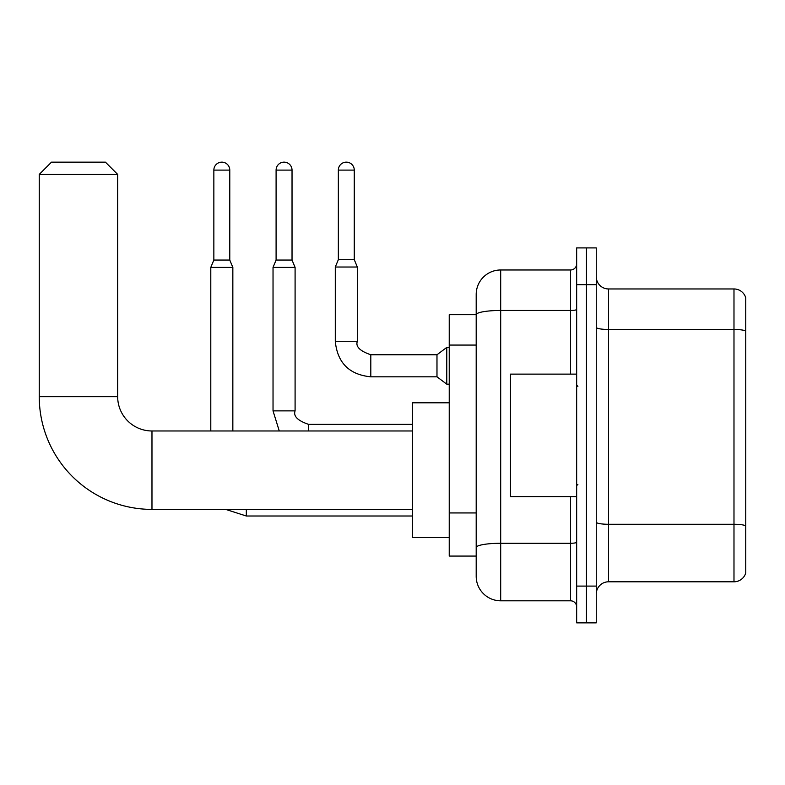 <?xml version="1.0" encoding="UTF-8"?>
<svg xmlns="http://www.w3.org/2000/svg" width="785" height="785" viewBox="0 0 785 785"><rect width="100%" height="100%" fill="white"/><g stroke="black" fill="none" stroke-linecap="round" stroke-linejoin="round"><path stroke-width="1.18" d="M570.538 374.121L570.538 310.467L500.693 310.467A24.502 4.259 180 0 0 476.191 314.726L476.191 294.473A24.502 24.502 0 0 1 500.693 269.971L500.693 600.8A24.502 24.502 0 0 1 476.191 576.288L476.191 307.955L476.191 314.697L449.226 314.697L449.226 556.074L476.191 556.074M576.661 586.091L576.661 622.858L586.464 622.858L586.464 586.091L586.464 622.858L596.266 622.858L596.266 586.091L586.464 586.091L586.464 284.67L586.464 586.091L576.661 586.091L576.661 284.67L586.464 284.67L586.464 247.913L586.464 284.67L596.266 284.67L596.266 586.091M596.266 284.67L596.266 247.913L576.661 247.913L576.661 284.67M500.693 600.8L570.538 600.8L570.538 496.65M500.693 269.971L570.538 269.971A6.123 6.123 0 0 0 576.661 263.848M476.191 576.288L476.191 551.786M476.191 294.473L476.191 307.955M576.661 606.923A6.123 6.123 0 0 0 570.538 600.8M596.266 594.059A12.256 12.256 0 0 1 608.522 581.803L733.985 581.803L733.985 288.959L608.522 288.959A12.256 12.256 0 0 1 596.266 276.712A12.256 12.256 0 0 0 608.522 288.959L608.522 581.803M745.75 297.79A12.256 12.256 0 0 0 733.985 288.959A12.256 12.256 0 0 1 745.75 297.79L745.75 572.981A12.256 12.256 0 0 1 733.985 581.803M596.266 327.335A12.256 2.129 0 0 0 608.522 329.464L733.985 329.464A12.256 2.129 180 0 1 745.75 330.995L745.75 298.761M412.468 509.396L151.976 509.396A112.726 112.726 0 0 1 39.25 396.67L39.25 174.398L51.506 162.142L105.416 162.142L117.671 174.398L39.25 174.398M151.976 509.396L151.976 430.975A34.304 34.304 0 0 1 117.671 396.67L117.671 174.398M449.226 402.793L412.468 402.793L412.468 537.578L449.226 537.578M229.779 260.051L213.854 260.051L213.854 170.109A7.968 7.968 0 0 1 221.821 162.142A7.968 7.968 0 0 1 229.779 170.109L229.779 260.051L232.841 267.4L232.841 430.975M210.792 430.975L210.792 267.4L232.841 267.4M292.03 260.051L276.094 260.051L276.094 170.109A7.968 7.968 0 0 1 284.062 162.142A7.968 7.968 0 0 1 292.03 170.109L292.03 260.051L295.091 267.4L273.033 267.4L273.033 410.879L295.072 410.879M354.271 259.678L338.345 259.678L338.345 170.109A7.968 7.968 0 0 1 346.303 162.142A7.968 7.968 0 0 1 354.271 170.109L354.271 259.678L357.332 267.028L335.283 267.028L335.283 341.279L357.332 341.279L357.332 267.028M370.814 354.761L436.98 354.761L436.98 376.82L370.814 376.82L370.814 354.761C359.932 351.062 355.438 346.568 357.332 341.279M436.98 354.761L446.783 347.412L446.783 384.169L449.226 384.169M576.661 374.121L510.495 374.121L510.495 496.65L576.661 496.65M476.191 345.066L449.226 345.066M476.191 512.939L449.226 512.939M576.661 542.209A6.123 1.06 0 0 1 570.538 543.279L500.693 543.279A24.502 4.259 180 0 0 476.191 547.528M576.661 309.408A6.123 1.06 0 0 1 570.538 310.467L570.538 269.971M745.75 525.813A12.256 2.129 180 0 0 733.985 524.282L608.522 524.282A12.256 2.129 0 0 1 596.266 522.153M39.25 396.67L117.671 396.67M225.678 509.396L246.323 516.01L225.678 509.396L246.323 516.01L225.678 509.396L246.323 516.01L225.678 509.396L246.323 516.01L225.678 509.396L246.323 516.01L225.678 509.396L246.323 516.01L225.678 509.396L246.323 516.01L225.678 509.396L246.323 516.01L246.323 509.396M213.854 170.109L229.779 170.109M276.094 170.109L292.03 170.109M308.564 424.381L308.564 430.975M338.345 170.109L354.271 170.109M412.468 430.975L151.976 430.975M412.468 516.01L246.323 516.01M213.854 260.051L210.792 267.4M273.033 410.879L279.264 430.975L273.033 410.879M412.468 424.361L308.564 424.361C297.692 420.662 293.197 416.168 295.091 410.879L295.091 267.4M276.094 260.051L273.033 267.4M335.283 341.279C337.413 362.837 349.256 374.69 370.814 376.82C349.256 374.69 337.413 362.837 335.283 341.279C337.413 362.837 349.256 374.69 370.814 376.82C349.256 374.69 337.413 362.837 335.283 341.279C337.413 362.837 349.256 374.69 370.814 376.82C349.256 374.69 337.413 362.837 335.283 341.279C337.413 362.837 349.256 374.69 370.814 376.82C349.256 374.69 337.413 362.837 335.283 341.279C337.413 362.837 349.256 374.69 370.814 376.82C349.256 374.69 337.413 362.837 335.283 341.279C337.413 362.837 349.256 374.69 370.814 376.82C349.256 374.69 337.413 362.837 335.283 341.279C337.413 362.837 349.256 374.69 370.814 376.82C349.256 374.69 337.413 362.837 335.283 341.279C337.413 362.837 349.256 374.69 370.814 376.82C349.256 374.69 337.413 362.837 335.283 341.279C337.413 362.837 349.256 374.69 370.814 376.82M436.98 376.82L446.783 384.169M338.345 259.678L335.283 267.028M446.783 347.412L449.226 347.412M577.888 386.377L576.661 385.15M577.888 484.394L576.661 485.621"/></g></svg>
